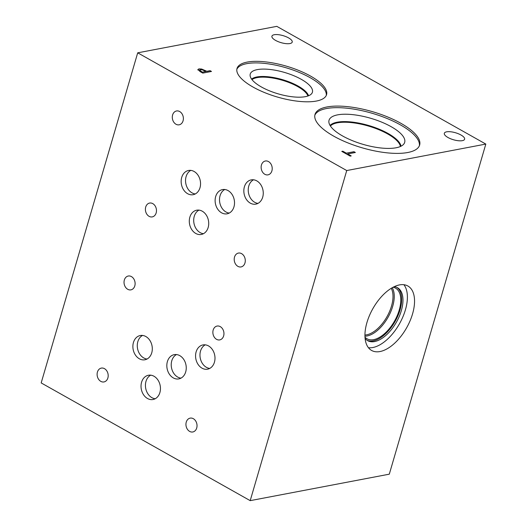 <?xml version="1.0" encoding="UTF-8"?>
<svg xmlns="http://www.w3.org/2000/svg" width="527" height="527" viewBox="0 0 527 527"><rect width="100%" height="100%" fill="white"/><g stroke="black" fill="none" stroke-linecap="round" stroke-linejoin="round"><path stroke-width="0.79" d="M137.705 52.825L276.8 26.35L485.822 144.075L389.295 474.175L250.2 500.65L346.733 170.55L137.705 52.825L41.178 382.925L250.2 500.65M199.634 70.091L202.388 72.212L205.879 71.474L202.177 69.788L200.3 69.696L199.707 70.453L202.388 72.212M202.414 72.133L205.879 71.474M197.954 70.065L198.791 68.971L201.637 69.116L206.841 71.369L210.082 70.75L211.367 71.474M197.981 69.986L198.811 68.885L201.657 69.037L206.861 71.29L210.102 70.671L211.492 71.455L202.803 73.108L200.174 71.632L197.849 69.432M485.822 144.075L346.733 170.55M333.696 136.144A54.505 18.794 -163.7 0 1 315.008 114.445A54.505 18.794 -163.7 0 1 347.418 106.632A54.505 18.794 -163.7 0 1 400.948 123.344A54.505 18.794 -163.7 0 1 419.637 145.044A54.505 18.794 -163.7 0 1 387.226 152.85A54.505 18.794 -163.7 0 1 333.696 136.144M253.019 87.047A46.646 16.08 -163.7 0 1 237.018 68.477A46.646 16.08 -163.7 0 1 264.758 61.797A46.646 16.08 -163.7 0 1 310.561 76.092A46.646 16.08 -163.7 0 1 326.562 94.662A46.646 16.08 -163.7 0 1 298.822 101.342A46.646 16.08 -163.7 0 1 253.019 87.047M289.909 43.557A10.566 3.643 -163.7 0 1 278.124 41.62A10.566 3.643 -163.7 0 1 271.925 36.179A10.566 3.643 -163.7 0 1 274.231 34.729A10.566 3.643 -163.7 0 1 286.009 36.666A10.566 3.643 -163.7 0 1 292.215 42.114A10.566 3.643 -163.7 0 1 289.909 43.557M462.311 140.663A10.566 3.643 -163.7 0 1 450.526 138.726A10.566 3.643 -163.7 0 1 444.327 133.278A10.566 3.643 -163.7 0 1 446.632 131.829A10.566 3.643 -163.7 0 1 458.411 133.772A10.566 3.643 -163.7 0 1 464.616 139.214A10.566 3.643 -163.7 0 1 462.311 140.663M353.979 151.704L355.369 152.487L347.701 153.95L351.213 155.92L350.185 156.117L341.779 151.387L342.807 151.19L346.318 153.166L353.979 151.704L355.244 152.514M346.318 153.166L353.96 151.789M342.807 151.19L346.292 153.245M341.878 151.44L342.787 151.269M347.701 153.95L351.087 155.946M403.906 284.725A36.976 19.407 -60.6 0 1 401.264 320.396A36.976 19.407 -60.6 0 1 372.852 347.517A36.976 19.407 -60.6 0 1 368.432 347.701M399.486 284.909A36.976 19.407 -60.6 0 1 407.891 286.009A36.976 19.407 -60.6 0 1 410.046 320.877A36.976 19.407 -60.6 0 1 380 351.542A36.976 19.407 -60.6 0 1 371.594 350.448A36.976 19.407 -60.6 0 1 369.447 315.581A36.976 19.407 -60.6 0 1 399.486 284.909M394.249 286.675A30.382 15.948 -60.6 0 1 397.503 287.729A30.382 15.948 -60.6 0 1 399.275 316.378A30.382 15.948 -60.6 0 1 374.592 341.575A30.382 15.948 -60.6 0 1 367.688 340.673A30.382 15.948 -60.6 0 1 365.092 338.433M396.838 287.393A30.382 15.948 -60.6 0 1 397.701 316.286A30.382 15.948 -60.6 0 1 373.294 340.844A30.382 15.948 -60.6 0 1 367.055 340.277M393.096 287.248A29.057 15.25 -60.6 0 1 395.56 288.15A29.057 15.25 -60.6 0 1 397.253 315.554A29.057 15.25 -60.6 0 1 373.643 339.651A29.057 15.25 -60.6 0 1 367.042 338.789A29.057 15.25 -60.6 0 1 364.994 337.155M392.253 287.716A29.057 15.25 -60.6 0 1 388.9 315.693A29.057 15.25 -60.6 0 1 367.102 335.962A29.057 15.25 -60.6 0 1 364.954 336.186M391.245 288.315A28.181 14.796 -60.6 0 1 387.688 315.409A28.181 14.796 -60.6 0 1 366.687 334.816A28.181 14.796 -60.6 0 1 364.941 335.02M252.005 79.656A29.947 10.323 -163.7 0 1 257.077 77.627A29.947 10.323 -163.7 0 1 297.762 86.619A29.947 10.323 -163.7 0 1 307.913 96M236.847 69.281A46.646 16.08 -163.7 0 1 265.364 63.484A46.646 16.08 -163.7 0 1 310.107 77.667A46.646 16.08 -163.7 0 1 326.272 95.433M261.352 86.942A32.384 11.166 -163.7 0 1 250.088 75.15A32.384 11.166 -163.7 0 1 268.091 69.281A32.384 11.166 -163.7 0 1 301.306 79.34A32.384 11.166 -163.7 0 1 311.951 93.239A32.384 11.166 -163.7 0 1 261.352 86.942M251.596 79.109A30.441 10.494 -163.7 0 1 298.196 86.105A30.441 10.494 -163.7 0 1 308.552 95.762A30.441 10.494 -163.7 0 0 298.19 86.118A30.441 10.494 -163.7 0 0 251.603 79.116M330.409 126.006A36.995 12.753 -163.7 0 1 337.385 122.831A36.995 12.753 -163.7 0 1 387.648 133.944A36.995 12.753 -163.7 0 1 400.428 146.486M314.823 115.248A54.505 18.794 -163.7 0 1 348.024 108.325A54.505 18.794 -163.7 0 1 400.487 124.919A54.505 18.794 -163.7 0 1 419.36 145.814M342.557 135.946A39.4 13.583 -163.7 0 1 328.855 121.592A39.4 13.583 -163.7 0 1 350.758 114.451A39.4 13.583 -163.7 0 1 391.166 126.691A39.4 13.583 -163.7 0 1 404.117 143.607A39.4 13.583 -163.7 0 1 342.557 135.946M330.067 125.466A37.457 12.912 -163.7 0 1 388.056 133.456A37.457 12.912 -163.7 0 1 401.007 146.21A37.457 12.912 -163.7 0 0 388.05 133.469A37.457 12.912 -163.7 0 0 330.073 125.472M224.772 189.503A12.332 9.598 -100.8 0 0 219.528 200.543A12.332 9.598 -100.8 0 0 225.958 211.973A12.332 9.598 -100.8 0 0 229.258 213.06M228.066 190.59A12.332 9.598 79.2 0 1 234.508 203.448A12.332 9.598 79.2 0 1 227.124 213.81A12.332 9.598 79.2 0 1 221.571 212.809A12.332 9.598 79.2 0 1 215.128 199.95A12.332 9.598 79.2 0 1 222.513 189.588A12.332 9.598 79.2 0 1 228.066 190.59M190.807 170.386A12.332 9.598 -100.8 0 0 185.563 181.426A12.332 9.598 -100.8 0 0 191.999 192.856A12.332 9.598 -100.8 0 0 195.293 193.943M194.101 171.473A12.332 9.598 79.2 0 1 200.543 184.331A12.332 9.598 79.2 0 1 193.159 194.694A12.332 9.598 79.2 0 1 187.605 193.692A12.332 9.598 79.2 0 1 181.163 180.827A12.332 9.598 79.2 0 1 188.547 170.471A12.332 9.598 79.2 0 1 194.101 171.473M176.492 354.559A12.345 9.605 -100.8 0 0 171.242 365.613A12.345 9.605 -100.8 0 0 177.685 377.055A12.345 9.605 -100.8 0 0 180.978 378.142M179.793 355.646A12.345 9.605 79.2 0 1 186.242 368.525A12.345 9.605 79.2 0 1 178.844 378.893A12.345 9.605 79.2 0 1 173.284 377.892A12.345 9.605 79.2 0 1 166.835 365.013A12.345 9.605 79.2 0 1 174.233 354.645A12.345 9.605 79.2 0 1 179.793 355.646M150.696 375.165A12.345 9.605 -100.8 0 0 145.445 386.219A12.345 9.605 -100.8 0 0 151.888 397.661A12.345 9.605 -100.8 0 0 155.188 398.748M153.996 376.252A12.345 9.605 79.2 0 1 160.445 389.13A12.345 9.605 79.2 0 1 153.054 399.506A12.345 9.605 79.2 0 1 147.494 398.498A12.345 9.605 79.2 0 1 141.038 385.626A12.345 9.605 79.2 0 1 148.436 375.25A12.345 9.605 79.2 0 1 153.996 376.252M198.962 210.115A12.345 9.605 -100.8 0 0 193.712 221.169A12.345 9.605 -100.8 0 0 200.155 232.611A12.345 9.605 -100.8 0 0 203.448 233.705M202.263 211.202A12.345 9.605 79.2 0 1 208.712 224.08A12.345 9.605 79.2 0 1 201.314 234.456A12.345 9.605 79.2 0 1 195.754 233.448A12.345 9.605 79.2 0 1 189.305 220.576A12.345 9.605 79.2 0 1 196.703 210.201A12.345 9.605 79.2 0 1 202.263 211.202M253.5 179.793A12.345 9.605 -100.8 0 0 248.25 190.846A12.345 9.605 -100.8 0 0 254.693 202.289A12.345 9.605 -100.8 0 0 257.986 203.376M256.801 180.88A12.345 9.605 79.2 0 1 263.25 193.758A12.345 9.605 79.2 0 1 255.852 204.127A12.345 9.605 79.2 0 1 250.292 203.126A12.345 9.605 79.2 0 1 243.843 190.247A12.345 9.605 79.2 0 1 251.241 179.878A12.345 9.605 79.2 0 1 256.801 180.88M205.234 344.842A12.345 9.605 -100.8 0 0 199.983 355.896A12.345 9.605 -100.8 0 0 206.426 367.339A12.345 9.605 -100.8 0 0 209.726 368.426M208.534 345.929A12.345 9.605 79.2 0 1 214.983 358.808A12.345 9.605 79.2 0 1 207.592 369.177A12.345 9.605 79.2 0 1 202.032 368.175A12.345 9.605 79.2 0 1 195.576 355.297A12.345 9.605 79.2 0 1 202.974 344.928A12.345 9.605 79.2 0 1 208.534 345.929M142.547 335.442A12.345 9.605 -100.8 0 0 137.297 346.496A12.345 9.605 -100.8 0 0 143.739 357.938A12.345 9.605 -100.8 0 0 147.033 359.025M145.847 336.529A12.345 9.605 79.2 0 1 152.296 349.408A12.345 9.605 79.2 0 1 144.899 359.776A12.345 9.605 79.2 0 1 139.339 358.775A12.345 9.605 79.2 0 1 132.89 345.896A12.345 9.605 79.2 0 1 140.287 335.521A12.345 9.605 79.2 0 1 145.847 336.529M104.504 368.669A7.049 5.481 79.2 0 1 108.187 376.014A7.049 5.481 79.2 0 1 103.971 381.937A7.049 5.481 79.2 0 1 100.795 381.364A7.049 5.481 79.2 0 1 97.113 374.018A7.049 5.481 79.2 0 1 101.336 368.096A7.049 5.481 79.2 0 1 104.504 368.669M220.266 326.628A7.049 5.481 79.2 0 1 223.949 333.98A7.049 5.481 79.2 0 1 219.726 339.902A7.049 5.481 79.2 0 1 216.551 339.329A7.049 5.481 79.2 0 1 212.868 331.977A7.049 5.481 79.2 0 1 217.091 326.055A7.049 5.481 79.2 0 1 220.266 326.628M152.79 203.633A7.049 5.481 79.2 0 1 156.473 210.978A7.049 5.481 79.2 0 1 152.25 216.9A7.049 5.481 79.2 0 1 149.082 216.327A7.049 5.481 79.2 0 1 145.399 208.975A7.049 5.481 79.2 0 1 149.615 203.06A7.049 5.481 79.2 0 1 152.79 203.633M268.526 161.578A7.049 5.481 79.2 0 1 272.209 168.93A7.049 5.481 79.2 0 1 267.993 174.852A7.049 5.481 79.2 0 1 264.817 174.279A7.049 5.481 79.2 0 1 261.135 166.927A7.049 5.481 79.2 0 1 265.358 161.005A7.049 5.481 79.2 0 1 268.526 161.578M241.603 253.652A7.049 5.481 79.2 0 1 245.286 261.003A7.049 5.481 79.2 0 1 241.063 266.925A7.049 5.481 79.2 0 1 237.894 266.352A7.049 5.481 79.2 0 1 234.212 259.001A7.049 5.481 79.2 0 1 238.435 253.079A7.049 5.481 79.2 0 1 241.603 253.652M179.694 111.546A7.049 5.481 79.2 0 1 183.376 118.898A7.049 5.481 79.2 0 1 179.154 124.813A7.049 5.481 79.2 0 1 175.985 124.24A7.049 5.481 79.2 0 1 172.303 116.895A7.049 5.481 79.2 0 1 176.519 110.973A7.049 5.481 79.2 0 1 179.694 111.546M193.343 418.701A7.049 5.481 79.2 0 1 197.026 426.053A7.049 5.481 79.2 0 1 192.803 431.975A7.049 5.481 79.2 0 1 189.628 431.396A7.049 5.481 79.2 0 1 185.945 424.051A7.049 5.481 79.2 0 1 190.168 418.128A7.049 5.481 79.2 0 1 193.343 418.701M131.434 276.596A7.049 5.481 79.2 0 1 135.11 283.948A7.049 5.481 79.2 0 1 130.894 289.863A7.049 5.481 79.2 0 1 127.718 289.29A7.049 5.481 79.2 0 1 124.036 281.945A7.049 5.481 79.2 0 1 128.259 276.023A7.049 5.481 79.2 0 1 131.434 276.596"/></g></svg>
